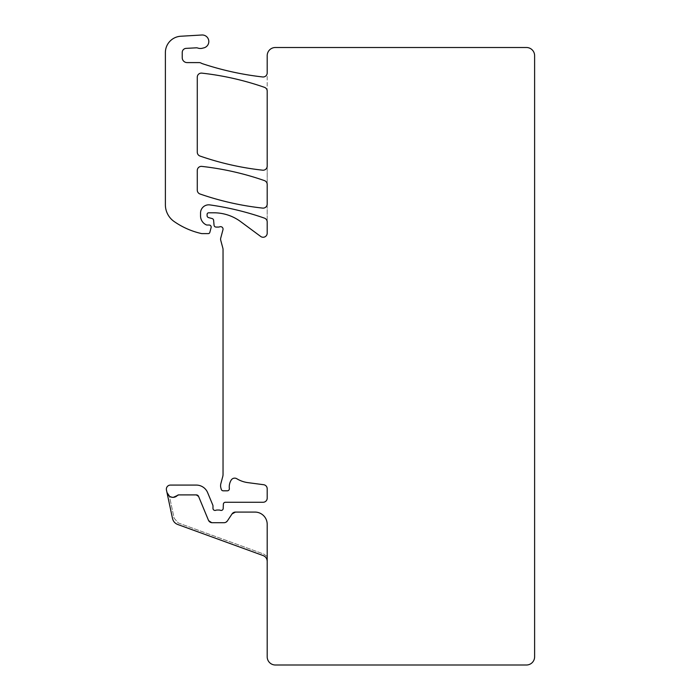 <?xml version="1.0" encoding="UTF-8"?>
<svg xmlns="http://www.w3.org/2000/svg" width="700" height="700" viewBox="0 0 700 700"><rect width="100%" height="100%" fill="white"/><g stroke="black" fill="none" stroke-linecap="round" stroke-linejoin="round"><path stroke-width="0.53" stroke-dasharray="3.5 2.62" d="M267.199 561.347A6.134 6.134 0 0 0 263.165 555.581L177.704 524.475A8.181 8.181 0 0 1 172.506 518.499L166.976 492.494A6.134 6.134 0 0 0 169.444 496.23L174.107 518.157L178.264 522.944L263.725 554.041L267.199 556.579L267.199 656.819A8.181 8.181 0 0 0 275.38 665L526.435 665A8.181 8.181 0 0 0 534.616 656.819L534.616 55.676A8.181 8.181 0 0 0 526.435 47.504L275.38 47.504A8.181 8.181 0 0 0 267.199 55.676L267.199 233.161A4.086 4.086 0 0 1 260.68 236.451L240.642 221.62A44.975 44.975 0 0 0 213.885 212.8L208.722 212.8A1.636 1.636 0 0 0 207.086 214.436L207.086 215.644A2.047 2.047 0 0 0 208.609 217.612L212.117 218.558A2.047 2.047 0 0 1 213.623 220.351L214.051 225.207A2.047 2.047 0 0 0 216.09 227.071L218.321 227.071A4.086 4.086 0 0 0 219.739 226.818A2.45 2.45 0 0 1 222.968 229.749L220.727 238.114A4.086 4.086 0 0 0 220.727 240.231L222.898 248.351A4.086 4.086 0 0 1 223.037 249.41L223.037 474.434A8.181 8.181 0 0 1 222.758 476.543L220.859 483.621A8.181 8.181 0 0 0 220.859 487.856L221.252 489.291A2.047 2.047 0 0 0 223.221 490.814L227.316 490.814A2.047 2.047 0 0 0 229.346 488.521A13.081 13.081 0 0 1 231.201 480.077A4.086 4.086 0 0 1 236.801 478.73A28.621 28.621 0 0 0 247.922 482.641L263.646 484.715A4.086 4.086 0 0 1 267.199 488.766L267.199 498.173A4.086 4.086 0 0 1 263.113 502.259L225.409 502.259A2.047 2.047 0 0 0 223.361 504.219L223.195 508.471A2.047 2.047 0 0 1 220.412 510.3A4.086 4.086 0 0 0 218.951 510.029L217.227 510.029A4.086 4.086 0 0 0 215.758 510.3A2.047 2.047 0 0 1 212.975 508.392L212.975 505.942A2.047 2.047 0 0 0 212.826 505.155L207.646 492.66A12.268 12.268 0 0 0 196.315 485.082L170.45 485.082A4.086 4.086 0 0 0 166.451 490.026L166.976 492.494L169.444 496.23L174.107 518.157L178.264 522.944L263.725 554.041L267.199 556.579L267.199 561.347L267.199 524.344A12.268 12.268 0 0 0 254.931 512.076L235.471 512.076M232.059 513.896L227.421 520.879L224.017 522.707L212.205 522.707L208.425 520.179L198.581 496.414M178.64 494.9L196.315 494.9M169.487 496.265L173.355 497.341M267.199 166.119L267.199 184.468A4.086 4.086 0 0 0 264.46 180.609A286.23 286.23 0 0 0 201.819 166.399A4.086 4.086 0 0 0 197.278 170.459L197.278 190.138A4.086 4.086 0 0 0 200.025 193.996A286.23 286.23 0 0 0 262.666 208.101A4.086 4.086 0 0 0 267.199 204.032L267.199 221.996A4.086 4.086 0 0 0 264.46 218.138A286.23 286.23 0 0 0 209.86 204.907A8.181 8.181 0 0 0 200.55 213.001L200.55 215.933A9.818 9.818 0 0 0 206.229 224.84A2.047 2.047 0 0 0 207.086 225.024L209.134 225.024A2.047 2.047 0 0 1 211.111 227.596L209.825 232.4A1.636 1.636 0 0 1 208.241 233.616L202.169 233.616A4.086 4.086 0 0 1 201.259 233.511A77.691 77.691 0 0 1 174.143 221.524A20.449 20.449 0 0 1 165.384 204.741L165.384 52.57A16.354 16.354 0 0 1 180.775 36.242L201.88 35A6.545 6.545 0 0 1 208.758 40.696A6.545 6.545 0 0 1 203.534 47.95A8.181 8.181 0 0 0 202.781 48.134A8.181 8.181 0 0 1 197.785 48.046A4.086 4.086 0 0 0 196.245 47.828L186.104 48.37A4.086 4.086 0 0 0 182.227 52.456L182.227 57.689A4.909 4.909 0 0 0 187.136 62.598L199.15 62.598A4.086 4.086 0 0 1 201.145 63.114A8.181 8.181 0 0 0 202.554 63.735A297.675 297.675 0 0 0 262.649 76.956A4.086 4.086 0 0 0 267.199 72.896L267.199 91.184A4.086 4.086 0 0 0 264.451 87.325A286.23 286.23 0 0 0 201.819 73.132A4.086 4.086 0 0 0 197.278 77.201L197.278 152.18A4.086 4.086 0 0 0 200.025 156.048A286.23 286.23 0 0 0 262.666 170.188A4.086 4.086 0 0 0 267.199 166.119"/><path stroke-width="1.05" d="M169.487 496.265L166.976 492.494L166.451 490.026A4.086 4.086 0 0 1 170.45 485.082L196.315 485.082A12.268 12.268 0 0 1 207.646 492.66L212.826 505.155A2.047 2.047 0 0 1 212.975 505.942L212.975 508.392A2.047 2.047 0 0 0 215.758 510.3A4.086 4.086 0 0 1 217.227 510.029L218.951 510.029A4.086 4.086 0 0 1 220.412 510.3A2.047 2.047 0 0 0 223.195 508.471L223.361 504.219A2.047 2.047 0 0 1 225.409 502.259L263.113 502.259A4.086 4.086 0 0 0 267.199 498.173L267.199 488.766A4.086 4.086 0 0 0 263.646 484.715L247.922 482.641A28.621 28.621 0 0 1 236.801 478.73A4.086 4.086 0 0 0 231.201 480.077A13.081 13.081 0 0 0 229.346 488.521A2.047 2.047 0 0 1 227.316 490.814L223.221 490.814A2.047 2.047 0 0 1 221.252 489.291L220.859 487.856A8.181 8.181 0 0 1 220.859 483.621L222.758 476.543A8.181 8.181 0 0 0 223.037 474.434L223.037 249.41A4.086 4.086 0 0 0 222.898 248.351L220.727 240.231A4.086 4.086 0 0 1 220.727 238.114L222.968 229.749A2.45 2.45 0 0 0 219.739 226.818A4.086 4.086 0 0 1 218.321 227.071L216.09 227.071A2.047 2.047 0 0 1 214.051 225.207L213.623 220.351A2.047 2.047 0 0 0 212.117 218.558L208.609 217.612A2.047 2.047 0 0 1 207.086 215.644L207.086 214.436A1.636 1.636 0 0 1 208.722 212.8L213.885 212.8A44.975 44.975 0 0 1 240.642 221.62L260.68 236.451A4.086 4.086 0 0 0 267.199 233.161L267.199 221.996A4.086 4.086 0 0 0 264.46 218.138A286.23 286.23 0 0 0 209.86 204.907A8.181 8.181 0 0 0 200.55 213.001L200.55 215.933A9.818 9.818 0 0 0 206.229 224.84A2.047 2.047 0 0 0 207.086 225.024L209.134 225.024A2.047 2.047 0 0 1 211.111 227.596L209.825 232.4A1.636 1.636 0 0 1 208.241 233.616L202.169 233.616A4.086 4.086 0 0 1 201.259 233.511A77.691 77.691 0 0 1 174.143 221.524A20.449 20.449 0 0 1 165.384 204.741L165.384 52.57A16.354 16.354 0 0 1 180.775 36.242L201.88 35A6.545 6.545 0 0 1 208.758 40.696A6.545 6.545 0 0 1 203.534 47.95A8.181 8.181 0 0 0 202.781 48.134A8.181 8.181 0 0 1 197.785 48.046A4.086 4.086 0 0 0 196.245 47.828L186.104 48.37A4.086 4.086 0 0 0 182.227 52.456L182.227 57.689A4.909 4.909 0 0 0 187.136 62.598L199.15 62.598A4.086 4.086 0 0 1 201.145 63.114A8.181 8.181 0 0 0 202.554 63.735A297.675 297.675 0 0 0 262.649 76.956A4.086 4.086 0 0 0 267.199 72.896L267.199 55.676A8.181 8.181 0 0 1 275.38 47.504L526.435 47.504A8.181 8.181 0 0 1 534.616 55.676L534.616 656.819A8.181 8.181 0 0 1 526.435 665L275.38 665A8.181 8.181 0 0 1 267.199 656.819L267.199 524.344A12.268 12.268 0 0 0 254.931 512.076L235.471 512.076L232.059 513.896L227.421 520.879A4.086 4.086 0 0 1 224.017 522.707L212.205 522.707A4.086 4.086 0 0 1 208.425 520.179L198.581 496.414L196.315 494.9L178.64 494.9L173.355 497.341M178.64 494.9A1.636 1.636 0 0 0 177.45 495.416A6.134 6.134 0 0 1 166.976 492.494L172.506 518.499C173.215 521.386 174.947 523.381 177.704 524.475L263.165 555.581C265.711 556.657 267.059 558.582 267.199 561.347M198.581 496.414A2.45 2.45 0 0 0 196.315 494.9M235.471 512.076A4.086 4.086 0 0 0 232.059 513.896M200.025 193.996A286.23 286.23 0 0 0 262.666 208.101A4.086 4.086 0 0 0 267.199 204.032L267.199 184.468A4.086 4.086 0 0 0 264.46 180.609A286.23 286.23 0 0 0 201.819 166.399A4.086 4.086 0 0 0 197.278 170.459L197.278 190.138A4.086 4.086 0 0 0 200.025 193.996M262.666 170.188A4.086 4.086 0 0 0 267.199 166.119L267.199 91.184A4.086 4.086 0 0 0 264.451 87.325A286.23 286.23 0 0 0 201.819 73.132A4.086 4.086 0 0 0 197.278 77.201L197.278 152.18A4.086 4.086 0 0 0 200.025 156.048A286.23 286.23 0 0 0 262.666 170.188"/></g></svg>
